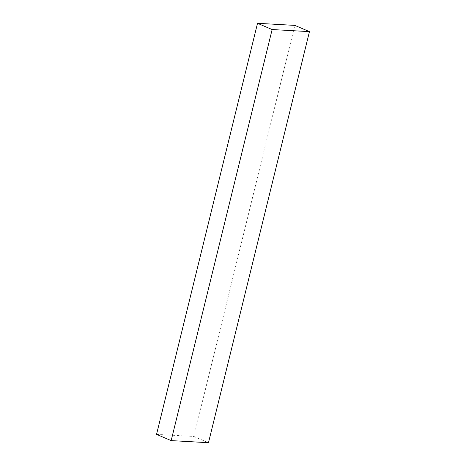 <?xml version="1.0" encoding="UTF-8"?>
<svg xmlns="http://www.w3.org/2000/svg" width="466" height="466" viewBox="0 0 466 466"><rect width="100%" height="100%" fill="white"/><g stroke="black" fill="none" stroke-linecap="round" stroke-linejoin="round"><path stroke-width="0.35" stroke-dasharray="2.33 1.75" d="M156.547 434.37L193.862 436.456L294.832 25.391M193.862 436.456L208.483 442.7"/><path stroke-width="0.7" d="M257.517 23.3L294.832 25.391L309.453 31.63L272.138 29.544L257.517 23.3L156.547 434.37L171.168 440.609L272.138 29.544M171.168 440.609L208.483 442.7L309.453 31.63"/></g></svg>
